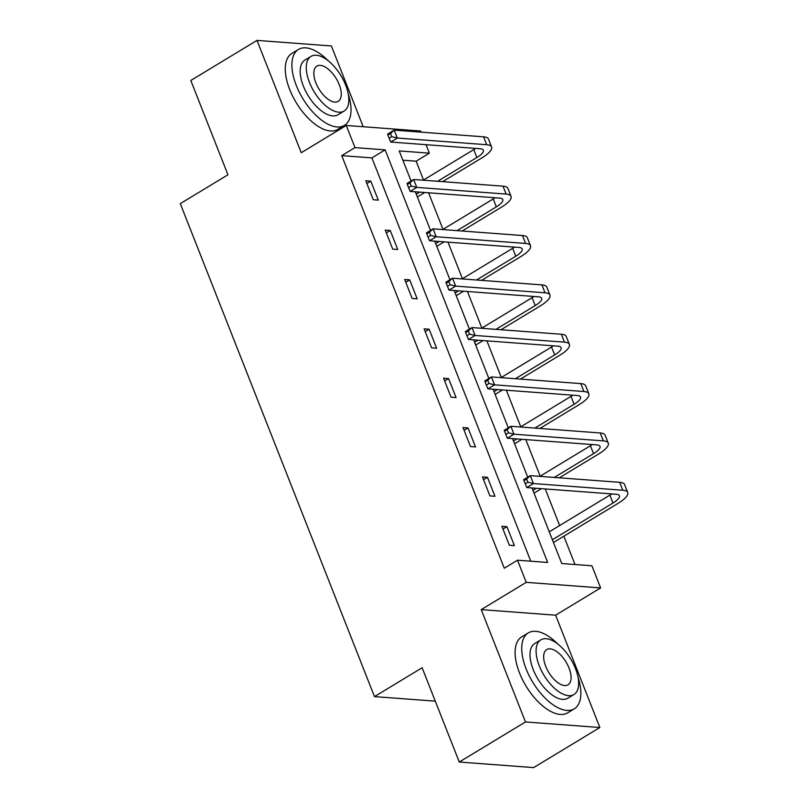 <?xml version="1.0" encoding="UTF-8"?>
<svg xmlns="http://www.w3.org/2000/svg" width="808" height="808" viewBox="0 0 808 808"><rect width="100%" height="100%" fill="white"/><g stroke="black" fill="none" stroke-linecap="round" stroke-linejoin="round"><path stroke-width="1.21" d="M531.977 487.951L561.742 563.519L591.9 565.772L600.617 587.921L526.23 582.356L517.504 560.207L547.662 562.469L385.143 149.864L354.985 147.612L346.258 125.462L420.645 131.027L421.079 132.138M555.611 615.181L481.225 609.616L525.473 721.948L459.277 762.035L533.664 767.6L599.859 727.513L555.611 615.181L600.617 587.921M363.206 126.735L331.391 45.965L257.005 40.4L301.243 152.722L346.258 125.462M426.028 144.693L429.371 153.177L399.213 150.924L411.08 181.042M423.544 180.012L416.13 161.196L429.371 153.177M575.003 564.509L563.853 536.199M559.651 525.523L545.238 488.941M540.199 476.164L525.796 439.582M520.756 426.806L506.353 390.224M501.314 377.447L486.901 340.865M481.871 328.088L467.458 291.506M462.429 278.73L448.016 242.148M442.986 229.371L428.573 192.789M525.473 721.948L599.859 727.513M459.277 762.035L422.13 667.751L374.478 696.607L180.295 203.646L227.947 174.781L190.809 80.487L257.005 40.4M374.478 696.607L435.3 701.162M416.13 161.196L402.869 160.206M530.775 561.196L371.902 157.883L341.744 155.631L504.273 568.226L517.504 560.207M365.792 180.77L373.266 199.748L378.296 200.132L370.821 181.143L365.792 180.77M385.234 230.129L392.718 249.117L397.738 249.49L390.264 230.502L385.234 230.129M404.677 279.487L412.161 298.475L417.18 298.849L409.707 279.861L404.677 279.487M424.119 328.846L431.603 347.834L436.623 348.208L429.149 329.22L424.119 328.846M443.562 378.205L451.046 397.193L456.066 397.566L448.591 378.578L443.562 378.205M463.004 427.563L470.488 446.551L475.508 446.925L468.034 427.947L463.004 427.563M482.457 476.922L489.931 495.91L494.961 496.284L487.476 477.306L482.457 476.922M501.899 526.291L509.373 545.269L514.403 545.642L506.919 526.665L501.899 526.291M481.225 609.616L526.23 582.356M341.744 155.631L354.985 147.612M415.312 191.789L430.523 230.401M434.755 241.148L449.965 279.76M454.197 290.516L469.408 329.119M473.639 339.875L488.85 378.487M493.082 389.234L508.293 427.846M512.524 438.593L527.735 477.205M371.902 157.883L385.143 149.864M366.882 183.527L370.821 181.143M386.325 232.886L390.264 230.502M405.767 282.245L409.707 279.861M425.21 331.613L429.149 329.22M444.653 380.972L448.591 378.578M464.095 430.331L468.034 427.947M483.538 479.689L487.476 477.306M502.98 529.048L506.919 526.665M387.891 135.108L389.143 138.279L391.789 136.673L390.537 133.512L387.891 135.108L387.587 134.138L394.203 130.128L397.324 138.037L486.689 144.723A26.624 7.656 -21.5 0 1 491.607 146.985A26.624 7.656 -21.5 0 1 481.911 157.873L442.643 181.659M424.745 192.496L417.352 196.97M423.22 180.204L473.771 149.591A17.756 5.101 158.5 0 0 475.609 148.399M416.261 194.213L419.716 192.122M437.623 181.275L476.882 157.499A17.756 5.101 158.5 0 0 483.346 150.238A17.756 5.101 158.5 0 0 480.063 148.733L390.698 142.046L389.143 138.279M390.537 133.512L394.203 130.128L483.568 136.815A26.624 7.656 -21.5 0 1 488.486 139.077L491.607 146.985M391.789 136.673L397.324 138.037L390.698 142.046M328.099 60.661A44.379 21.735 58.8 0 0 298.465 49.45A44.379 21.735 58.8 0 0 296.324 85.537A44.379 21.735 58.8 0 0 344.45 125.371A44.379 21.735 58.8 0 0 348.238 93.92M298.465 49.45L291.85 53.459A44.379 21.735 58.8 0 0 289.708 89.547A44.379 21.735 58.8 0 0 337.825 129.381L344.45 125.371M344.097 111.06L338.007 114.746A31.956 15.655 -121.2 0 1 303.364 86.062A31.956 15.655 -121.2 0 1 304.899 60.085L310.989 56.398A31.956 15.655 58.8 0 0 309.454 82.376A31.956 15.655 58.8 0 0 344.097 111.06A31.956 15.655 58.8 0 0 345.642 85.082A31.956 15.655 58.8 0 0 310.989 56.398M315.888 82.85A20.594 10.09 58.8 0 0 338.219 101.343A20.594 10.09 58.8 0 0 339.209 84.598A20.594 10.09 58.8 0 0 316.877 66.115A20.594 10.09 58.8 0 0 315.888 82.85M557.924 644.117A44.379 21.735 58.8 0 0 528.291 632.916A44.379 21.735 58.8 0 0 526.16 668.994A44.379 21.735 58.8 0 0 574.276 708.838A44.379 21.735 58.8 0 0 578.074 677.377M528.291 632.916L521.675 636.916A44.379 21.735 58.8 0 0 519.534 673.003A44.379 21.735 58.8 0 0 567.66 712.838L574.276 708.838M573.933 694.516L567.842 698.203A31.956 15.655 -121.2 0 1 533.189 669.519A31.956 15.655 -121.2 0 1 534.734 643.542L540.825 639.855A31.956 15.655 58.8 0 0 539.279 665.832A31.956 15.655 58.8 0 0 573.933 694.516A31.956 15.655 58.8 0 0 575.468 668.539A31.956 15.655 58.8 0 0 540.825 639.855M545.713 666.317A20.594 10.09 58.8 0 0 568.044 684.8A20.594 10.09 58.8 0 0 569.034 668.054A20.594 10.09 58.8 0 0 546.713 649.571A20.594 10.09 58.8 0 0 545.713 666.317M407.333 184.466L408.585 187.638L411.232 186.032L409.979 182.871L407.333 184.466L407.03 183.497L413.646 179.487L416.766 187.395L506.131 194.082A26.624 7.656 -21.5 0 1 511.05 196.344A26.624 7.656 -21.5 0 1 501.354 207.232L462.095 231.017M444.188 241.855L436.795 246.339M442.663 229.563L493.213 198.95A17.756 5.101 158.5 0 0 495.051 197.758M435.714 243.572L439.158 241.481M457.065 230.644L496.324 206.858A17.756 5.101 158.5 0 0 502.788 199.606A17.756 5.101 158.5 0 0 499.516 198.091L410.141 191.405L408.585 187.638M409.979 182.871L413.646 179.487L503.01 186.173A26.624 7.656 -21.5 0 1 507.929 188.436L511.05 196.344M411.232 186.032L416.766 187.395L410.141 191.405M426.776 233.835L428.028 236.996L430.674 235.391L429.432 232.229L426.776 233.835L426.473 232.856L433.088 228.846L436.209 236.754L525.574 243.44A26.624 7.656 -21.5 0 1 530.492 245.713A26.624 7.656 -21.5 0 1 520.796 256.601L481.538 280.376M463.63 291.213L456.237 295.698M462.105 278.922L512.656 248.309A17.756 5.101 158.5 0 0 514.494 247.117M455.156 292.93L458.611 290.84M476.508 280.002L515.767 256.217A17.756 5.101 158.5 0 0 522.231 248.965A17.756 5.101 158.5 0 0 518.958 247.45L429.583 240.764L428.028 236.996M429.432 232.229L433.088 228.846L522.453 235.532A26.624 7.656 -21.5 0 1 527.371 237.794L530.492 245.713M430.674 235.391L436.209 236.754L429.583 240.764M446.218 283.194L447.47 286.355L450.117 284.749L448.874 281.588L446.218 283.194L445.915 282.214L452.531 278.204L455.651 286.113L545.016 292.799A26.624 7.656 -21.5 0 1 549.935 295.071A26.624 7.656 -21.5 0 1 540.239 305.959L500.98 329.735M483.073 340.582L475.68 345.056M481.548 328.28L532.098 297.667A17.756 5.101 158.5 0 0 533.947 296.475M474.599 342.289L478.053 340.198M495.95 329.361L535.209 305.576A17.756 5.101 158.5 0 0 541.673 298.324A17.756 5.101 158.5 0 0 538.401 296.809L449.036 290.123L447.47 286.355M448.874 281.588L452.531 278.204L541.905 284.891A26.624 7.656 -21.5 0 1 546.824 287.153L549.935 295.071M450.117 284.749L455.651 286.113L449.036 290.123M465.671 332.553L466.913 335.714L469.559 334.108L468.317 330.947L465.671 332.553L465.358 331.573L471.983 327.563L475.094 335.471L564.459 342.158A26.624 7.656 -21.5 0 1 569.377 344.43A26.624 7.656 -21.5 0 1 559.681 355.318L520.423 379.093M502.515 389.941L495.132 394.415M501 377.639L551.541 347.026A17.756 5.101 158.5 0 0 553.389 345.834M494.041 391.658L497.496 389.557M515.393 378.72L554.652 354.944A17.756 5.101 158.5 0 0 561.116 347.682A17.756 5.101 158.5 0 0 557.843 346.167L468.478 339.481L466.913 335.714M468.317 330.947L471.983 327.563L561.348 334.249A26.624 7.656 -21.5 0 1 566.267 336.522L569.377 344.43M469.559 334.108L475.094 335.471L468.478 339.481M485.113 381.911L486.355 385.073L489.002 383.467L487.759 380.305L485.113 381.911L484.8 380.932L491.426 376.922L494.536 384.84L583.901 391.516A26.624 7.656 -21.5 0 1 588.82 393.789A26.624 7.656 -21.5 0 1 579.124 404.677L539.865 428.452M521.958 439.299L514.575 443.774M520.443 426.998L570.983 396.385A17.756 5.101 158.5 0 0 572.832 395.193M513.484 441.017L516.938 438.926M534.835 428.078L574.094 404.303A17.756 5.101 158.5 0 0 580.568 397.041A17.756 5.101 158.5 0 0 577.286 395.526L487.921 388.85L486.355 385.073M487.759 380.305L491.426 376.922L580.79 383.608A26.624 7.656 -21.5 0 1 585.709 385.881L588.82 393.789M489.002 383.467L494.536 384.84L487.921 388.85M504.556 431.27L505.798 434.431L508.444 432.825L507.202 429.664L504.556 431.27L504.243 430.29L510.868 426.281L513.979 434.199L603.344 440.875A26.624 7.656 -21.5 0 1 608.262 443.148A26.624 7.656 -21.5 0 1 598.566 454.035L559.308 477.811M541.41 488.658L534.017 493.132M539.885 476.366L590.426 445.753A17.756 5.101 158.5 0 0 592.274 444.551M532.927 490.375L536.381 488.284M554.278 477.437L593.547 453.662A17.756 5.101 158.5 0 0 600.011 446.4A17.756 5.101 158.5 0 0 596.728 444.885L507.363 438.209L505.798 434.431M507.202 429.664L510.868 426.281L600.233 432.967A26.624 7.656 -21.5 0 1 605.152 435.239L608.262 443.148M508.444 432.825L513.979 434.199L507.363 438.209M523.998 480.629L525.24 483.79L527.887 482.194L526.644 479.023L523.998 480.629L523.685 479.659L530.311 475.649L533.421 483.558L622.786 490.244A26.624 7.656 -21.5 0 1 627.705 492.506A26.624 7.656 -21.5 0 1 618.009 503.394L553.46 542.491M549.258 531.826L609.868 495.112A17.756 5.101 158.5 0 0 611.717 493.92M552.369 539.734L612.989 503.02A17.756 5.101 158.5 0 0 619.453 495.759A17.756 5.101 158.5 0 0 616.171 494.254L526.806 487.567L525.24 483.79M526.644 479.023L530.311 475.649L619.675 482.326A26.624 7.656 -21.5 0 1 624.594 484.598L627.705 492.506M527.887 482.194L533.421 483.558L526.806 487.567M473.771 149.591L476.882 157.499M483.568 136.815L486.689 144.723M493.213 198.95L496.324 206.858M503.01 186.173L506.131 194.082M512.656 248.309L515.767 256.217M522.453 235.532L525.574 243.44M532.098 297.667L535.209 305.576M541.905 284.891L545.016 292.799M551.541 347.026L554.652 354.944M561.348 334.249L564.459 342.158M570.983 396.385L574.094 404.303M580.79 383.608L583.901 391.516M590.426 445.753L593.547 453.662M600.233 432.967L603.344 440.875M609.868 495.112L612.989 503.02M619.675 482.326L622.786 490.244"/></g></svg>
